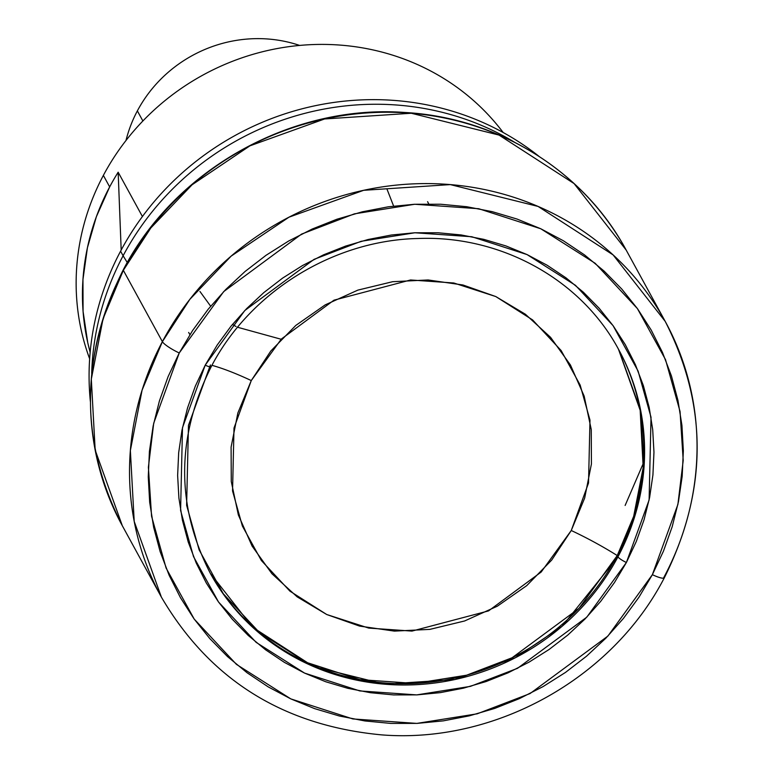 <?xml version="1.0" encoding="UTF-8"?>
<svg xmlns="http://www.w3.org/2000/svg" width="774" height="774" viewBox="0 0 774 774"><rect width="100%" height="100%" fill="white"/><g stroke="black" fill="none" stroke-linecap="round" stroke-linejoin="round"><path stroke-width="1.16" d="M137.366 110.885L142.89 120.986L137.366 110.885A131.28 124.382 -28.7 0 1 299.673 45.443A131.28 124.382 151.3 0 0 137.366 110.885A131.28 124.382 151.3 0 0 125.998 140.481A131.28 124.382 -28.7 0 1 137.366 110.885M103.368 175.388A237.937 225.447 -28.7 0 1 503.148 132.499A237.937 225.447 151.3 0 0 103.368 175.388L109.666 186.902A237.937 225.447 -28.7 0 1 118.161 172.215L142.416 216.527L118.161 172.215L121.179 250.05L118.161 172.215A237.937 225.447 -28.7 0 0 109.666 186.902L103.368 175.388A237.937 225.447 151.3 0 0 89.649 358.797A237.937 225.447 -28.7 0 1 103.368 175.388M120.589 251.163A275.273 260.819 -28.7 0 1 538.762 156.164A275.273 260.819 151.3 0 0 120.589 251.163L123.105 255.768A275.273 260.819 -28.7 0 1 514.342 142.106A275.273 260.819 151.3 0 0 123.105 255.768L127.275 262.531L123.105 255.768A275.273 260.819 151.3 0 0 91.7 373.397A275.273 260.819 -28.7 0 1 123.105 255.768L120.589 251.163A275.273 260.819 151.3 0 0 90.374 401.551A275.273 260.819 -28.7 0 1 120.589 251.163M665.195 321.365C708.084 405.305 707.794 490.774 664.334 577.781C612.311 678.653 494.857 743.94 381.611 734.874C283.187 725.606 209.773 679.688 161.369 597.093A287.164 272.09 -28.7 0 1 162.385 341.663A16.409 2.99 28 0 0 179.239 352.983A16.409 2.99 -152 0 1 162.385 341.663L142.077 390.164L130.361 450.526L134.212 521.424L161.369 597.093L122.321 525.74L95.173 450.081L91.313 379.173L103.039 318.82L123.337 270.32A287.164 272.09 151.3 0 0 122.321 525.74C79.538 442.06 79.848 356.756 123.26 269.826C175.079 169.332 291.972 103.997 404.85 112.482C497.711 117.58 583.712 170.967 626.147 250.021L665.195 321.365L613.124 254.927L538.065 206.426L450.313 184.599L363.645 190.307L288.963 217.194L231.126 256.136L189.872 299.315L162.385 341.663L123.337 270.32A8.204 1.5 -152 0 1 123.269 269.807A8.204 1.5 -152 0 1 123.714 269.613A8.204 1.5 28 0 0 123.269 269.807A8.204 1.5 28 0 0 123.337 270.32L150.824 227.962L192.078 184.783L249.915 145.841L324.596 118.964L411.275 113.246L499.017 135.073L574.076 183.573L626.147 250.021A287.164 272.09 151.3 0 0 375.332 112.482A287.164 272.09 151.3 0 0 123.337 270.32L162.385 341.663A287.164 272.09 -28.7 0 1 414.371 183.825A287.164 272.09 -28.7 0 1 665.195 321.365A287.164 272.09 -28.7 0 1 664.179 576.794A16.409 2.99 -152 0 1 664.305 577.82A16.409 2.99 -152 0 1 652.366 574.685A16.409 2.99 28 0 0 664.305 577.82M643.523 462.842L625.131 505.451M179.239 352.983L223.696 291.604L301.541 234.116L354.424 213.847L414.758 204.259L478.709 208.719L540.784 228.765L595.167 263.286L637.408 308.584L665.514 359.62L680.046 411.478L683.21 460.462L677.898 504.425L652.366 574.685L663.473 551.107L672.2 526.688L678.459 501.668L682.184 476.291L683.345 450.787L681.933 425.41L677.956 400.4L671.455 376L662.486 352.451L651.147 329.966L637.544 308.778L621.803 289.079L604.078 271.064L584.534 254.917L563.375 240.762L540.784 228.765L516.993 219.032L492.235 211.66L466.732 206.716L440.745 204.239L414.516 204.268L388.296 206.803L362.338 211.805L336.903 219.236L312.222 229.027L288.547 241.072L266.092 255.265L245.077 271.471L225.708 289.524L208.167 309.252L192.629 330.479L179.239 352.983L168.132 376.561L159.405 400.971L153.146 425.99L149.421 451.377L148.26 476.881L149.672 502.258L153.649 527.268L160.15 551.669L169.109 575.217L180.458 597.692L194.061 618.89L209.802 638.579L227.527 656.594L247.07 672.751L268.23 686.896L290.821 698.893L314.602 708.626L339.37 716.008L364.873 720.952L390.86 723.419L417.089 723.39L443.308 720.865L469.257 715.863L494.702 708.433L519.373 698.641L543.058 686.596L565.513 672.403L586.528 656.197L605.897 638.144L623.438 618.407L638.976 597.189L652.366 574.685L607.909 636.064L530.064 693.552L477.181 713.822L416.847 723.4L352.896 718.949L290.821 698.893L236.428 664.373L194.197 619.074L166.091 568.048L151.559 516.19L148.395 467.196L153.707 423.233L179.239 352.983M626.389 562.505L649.115 499.975L651.021 417.225L638.095 371.065L613.066 325.641L575.469 285.316L527.065 254.588L471.801 236.738L414.874 232.771L361.158 241.294L314.089 259.348L244.797 310.519L205.216 365.154A8.204 1.5 28 0 0 211.196 366.731A8.204 1.5 -152 0 1 205.216 365.154L182.49 427.693L180.584 510.443L193.51 556.603L218.539 602.027L256.126 642.352L304.54 673.08L359.804 690.93L416.731 694.897L470.437 686.364L517.516 668.32L586.808 617.149L626.389 562.505A8.204 1.5 -152 0 1 617.952 556.845A8.204 1.5 28 0 0 626.389 562.505L614.469 582.541L600.634 601.437L585.018 618.997L567.777 635.077L549.076 649.492L529.077 662.128L508.005 672.858L486.033 681.565L463.394 688.183L440.29 692.633L416.944 694.888L393.598 694.917L370.465 692.711L347.758 688.309L325.719 681.749L304.54 673.08L284.435 662.399L265.598 649.812L248.202 635.425L232.423 619.394L218.413 601.862L206.3 582.996L196.209 562.988L188.227 542.023L182.441 520.302L178.9 498.04L177.633 475.449L178.668 452.742L181.987 430.151L187.56 407.879L195.329 386.139L205.216 365.154L217.136 345.127L230.971 326.231L246.587 308.662L263.828 292.591L282.529 278.166L302.518 265.54L323.6 254.81L345.572 246.103L368.211 239.485L391.315 235.025L414.651 232.78L438.007 232.751L461.14 234.948L483.837 239.36L505.886 245.919L527.065 254.588L547.17 265.259L566.007 277.856L583.403 292.243L599.182 308.275L613.192 325.806L625.305 344.672L635.396 364.68L643.378 385.646L649.163 407.366L652.705 429.628L653.962 452.219L652.927 474.917L649.609 497.518L644.045 519.789L636.276 541.519L626.389 562.505M211.128 366.218A8.204 1.5 -152 0 1 211.196 366.731C249.992 291.895 333.371 240.211 418.144 238.498C501.242 235.19 581.39 279.733 618.774 349.761L640.795 411.1L643.92 468.589L634.419 517.525L617.952 556.845A232.819 220.6 -28.7 0 1 413.655 684.806A232.819 220.6 -28.7 0 1 210.305 573.302L252.527 627.172L313.373 666.491L384.514 684.187L454.783 679.553L515.329 657.765L562.224 626.185L617.952 556.845L617.246 555.558L617.952 556.845A232.819 220.6 -28.7 0 0 618.774 349.761A232.819 220.6 -28.7 0 0 618.049 348.435M209.957 572.654A232.819 220.6 151.3 0 0 413.335 683.5A232.819 220.6 151.3 0 0 617.246 555.558L579.02 608.335L512.078 657.765L466.616 675.199L414.729 683.442L359.746 679.611L306.359 662.36L259.6 632.687L223.28 593.726L199.112 549.85L186.621 505.258L188.469 425.332L210.422 364.922M571.26 530.509A82.044 14.948 -152 0 1 617.246 555.558A82.044 14.948 28 0 0 571.26 530.509L588.53 482.995L589.981 420.127L580.152 385.055L561.14 350.545L532.58 319.904L495.795 296.558L453.806 282.994L410.559 279.975L333.981 300.177L281.339 339.051L251.269 380.566L234 428.08L232.548 490.948L242.368 526.02L261.38 560.531L289.95 591.172L326.734 614.517L368.714 628.082L411.971 631.091L488.539 610.899L541.19 572.025L571.26 530.509L551.688 560.086L526.726 585.637L497.334 606.197L464.623 620.971L429.86 629.378L394.392 631.11L359.571 626.089L326.734 614.517L297.139 596.841L271.935 573.727L252.092 546.076L238.353 514.942L231.271 481.525L231.097 447.111L237.85 413.026L251.269 380.566A82.044 14.948 28 0 0 211.941 365.328A82.044 14.948 -152 0 1 251.269 380.566L270.832 350.99L295.794 325.438L325.196 304.879L357.898 290.105L392.66 281.697L428.128 279.965L462.958 284.987L495.795 296.558L525.382 314.234L550.585 337.348L570.438 364.999L584.167 396.133L591.259 429.551L591.423 463.965L584.67 498.05L571.26 530.509M618.426 349.113L640.175 410.297L643.194 467.583L633.674 516.345L617.246 555.558A232.819 220.6 151.3 0 0 618.426 349.113M664.179 576.794A287.164 272.09 -28.7 0 1 663.424 578.207M90.161 352.325A237.937 225.447 -28.7 0 1 109.666 186.902L96.382 216.672L87.414 247.757L82.953 279.559L83.079 311.458L87.781 342.824L90.161 352.334M281.136 339.254L237.202 327.15M235.983 326.483L232.452 324.412M210.663 306.204L199.934 291.459M188.643 332.443L189.92 334.658M211.205 366.712C176.104 437.068 175.804 505.935 210.305 573.302M427.587 201.675L428.767 203.949M393.618 206.087L386.981 189.088"/></g></svg>
